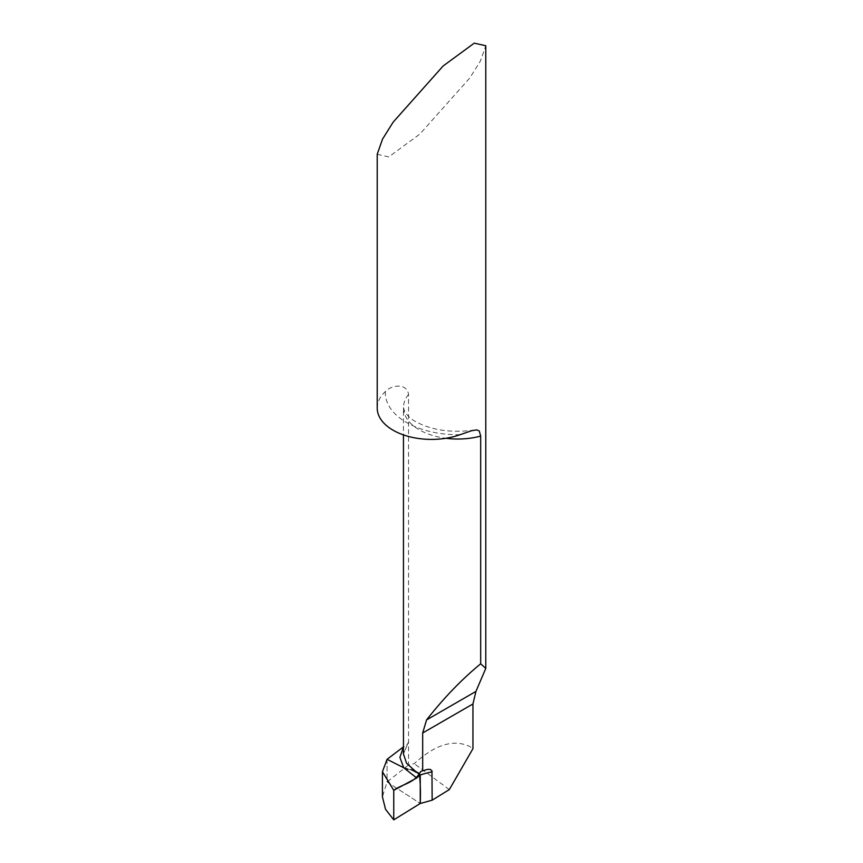 <?xml version="1.0" encoding="UTF-8"?>
<svg xmlns="http://www.w3.org/2000/svg" width="863" height="863" viewBox="0 0 863 863"><rect width="100%" height="100%" fill="white"/><g stroke="black" fill="none" stroke-linecap="round" stroke-linejoin="round"><path stroke-width="0.65" stroke-dasharray="4.32 3.24" d="M407.638 743.874L403.453 753.928L408.544 741.964L407.627 743.884L403.453 746.991M403.733 767.746L410.907 769.613L407.681 769.224M377.217 408.059A54.283 31.338 180 0 1 385.394 391.522C391.166 385.06 406.948 382.6 408.544 394.445L408.544 764.996L414.218 763.647C435.222 744.489 453.776 738.804 469.882 746.603L472.946 748.685M377.217 154.304L388.76 156.915L419.893 134.045L469.882 77.875L480.475 60.939L485.783 45.75M387.066 759.332L387.066 781.921L420.249 803.485L387.066 781.921L387.066 759.332M408.544 764.996L387.066 781.921L382.417 796.862M449.332 789.58L414.218 763.647M410.907 769.613L420.249 775.006L410.907 769.613L419.515 773.669L416.074 771.684M415.535 771.371L417.875 772.73M385.394 391.522A72.373 41.78 0 0 0 406.549 422.471A72.373 41.78 0 0 0 460.141 434.682M408.544 394.445A54.283 31.338 0 0 0 403.453 407.692A54.283 31.338 0 0 0 419.342 429.85A54.283 31.338 0 0 0 445.901 438.275M474.51 430.044C451.198 433.097 431.554 430.281 415.599 421.576C412.029 419.86 408.447 416.689 404.866 412.072L403.453 407.692L403.453 434.887M425.653 769.796L421.608 771.047"/><path stroke-width="1.29" d="M403.453 746.991L399.903 757.369L403.733 767.746L387.066 759.332L403.021 747.207M407.681 769.224L403.733 767.746L416.7 777.984L418.134 776.711L419.364 773.507L415.535 771.371L406.559 763.237L403.453 753.928M416.042 771.662L410.907 769.613M445.901 438.275A54.283 31.338 0 0 0 480.68 436.095L480.68 663.787C461.802 679.3 443.755 698.005 426.549 719.936L422.676 732.989L422.676 770.842L420.853 771.414L419.364 773.507M480.68 663.787L485.783 668.404L485.783 45.75L474.24 43.15L443.107 66.009L393.118 122.19L382.525 139.126L377.217 154.304L377.217 408.059A54.283 31.338 180 0 0 393.118 430.227A54.283 31.338 180 0 0 460.141 434.682L471.64 430.713L476.786 429.903L479.267 430.95L480.68 436.095M485.783 668.404L475.934 691.425L472.946 703.96L472.946 748.685L449.332 789.58L432.147 800.195L431.964 770.81L430.281 769.397L427.476 769.375L422.676 770.842M416.7 777.984L393.755 790.303L382.417 771.749L382.417 796.862L385.534 809.3L393.755 819.85L420.249 803.485L420.249 775.006L419.342 773.582L420.249 775.006L420.249 803.485L432.147 800.195M382.417 771.749L387.066 759.332L403.733 767.746M393.755 790.303L393.755 819.85L420.249 803.485C420.691 792.817 420.4 782.849 419.342 773.582C413.56 783.216 401.899 784.262 393.755 790.303L393.755 819.85M426.549 719.936L475.934 691.425M422.676 732.989L472.946 703.96M420.249 775.006A72.373 41.78 180 0 1 432.147 771.835M403.453 434.887L403.453 753.831"/></g></svg>
